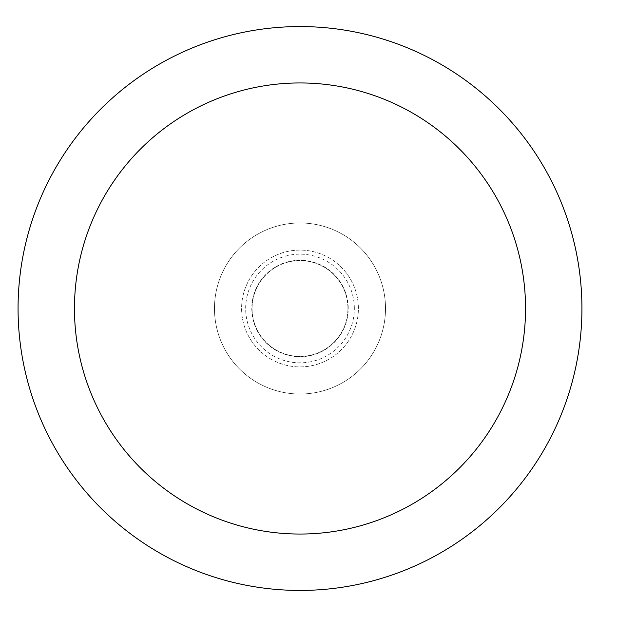 <?xml version="1.0" encoding="UTF-8"?>
<svg xmlns="http://www.w3.org/2000/svg" width="617" height="617" viewBox="0 0 617 617"><rect width="100%" height="100%" fill="white"/><g stroke="black" fill="none" stroke-linecap="round" stroke-linejoin="round"><path stroke-width="0.46" stroke-dasharray="3.08 2.31" d="M348.219 308.5A48.219 48.219 0 0 0 275.892 266.745A48.219 48.219 0 0 0 275.892 350.255A48.219 48.219 0 0 0 348.219 308.5M385.517 308.5A85.516 85.516 0 0 0 257.235 234.437A85.516 85.516 0 0 0 257.235 382.563A85.516 85.516 0 0 0 385.517 308.5A85.516 85.516 0 0 0 257.235 234.437A85.516 85.516 0 0 0 257.235 382.563A85.516 85.516 0 0 0 385.517 308.5A85.516 85.516 0 0 0 257.235 234.437A85.516 85.516 0 0 0 257.235 382.563A85.516 85.516 0 0 0 385.517 308.5A85.516 85.516 0 0 0 257.235 234.437A85.516 85.516 0 0 0 257.235 382.563A85.516 85.516 0 0 0 385.517 308.5M358.392 308.5A58.391 58.391 0 0 0 270.801 257.929A58.391 58.391 0 0 0 270.801 359.071A58.391 58.391 0 0 0 358.392 308.5A58.391 58.391 0 0 0 270.801 257.929A58.391 58.391 0 0 0 270.801 359.071A58.391 58.391 0 0 0 358.392 308.5A58.391 58.391 0 0 0 270.801 257.929A58.391 58.391 0 0 0 270.801 359.071A58.391 58.391 0 0 0 358.392 308.5A58.391 58.391 0 0 0 270.801 257.929A58.391 58.391 0 0 0 270.801 359.071A58.391 58.391 0 0 0 358.392 308.5M347.926 308.5A47.925 47.925 0 0 0 276.038 266.991A47.925 47.925 0 0 0 276.038 350.009A47.925 47.925 0 0 0 347.926 308.5A47.925 47.925 0 0 0 276.038 266.991A47.925 47.925 0 0 0 276.038 350.009A47.925 47.925 0 0 0 347.926 308.5M581.931 308.5A281.93 281.93 0 0 0 159.032 64.338A281.93 281.93 0 0 0 159.032 552.662A281.93 281.93 0 0 0 581.931 308.5M354.335 308.5A54.335 54.335 0 0 0 272.83 261.446A54.335 54.335 0 0 0 272.83 355.554A54.335 54.335 0 0 0 354.335 308.5"/><path stroke-width="0.93" d="M581.931 308.5A281.93 281.93 0 0 0 159.032 64.338A281.93 281.93 0 0 0 159.032 552.662A281.93 281.93 0 0 0 581.931 308.5M525.545 308.5A225.544 225.544 0 0 0 187.229 113.173A225.544 225.544 0 0 0 187.229 503.827A225.544 225.544 0 0 0 525.545 308.5"/></g></svg>
